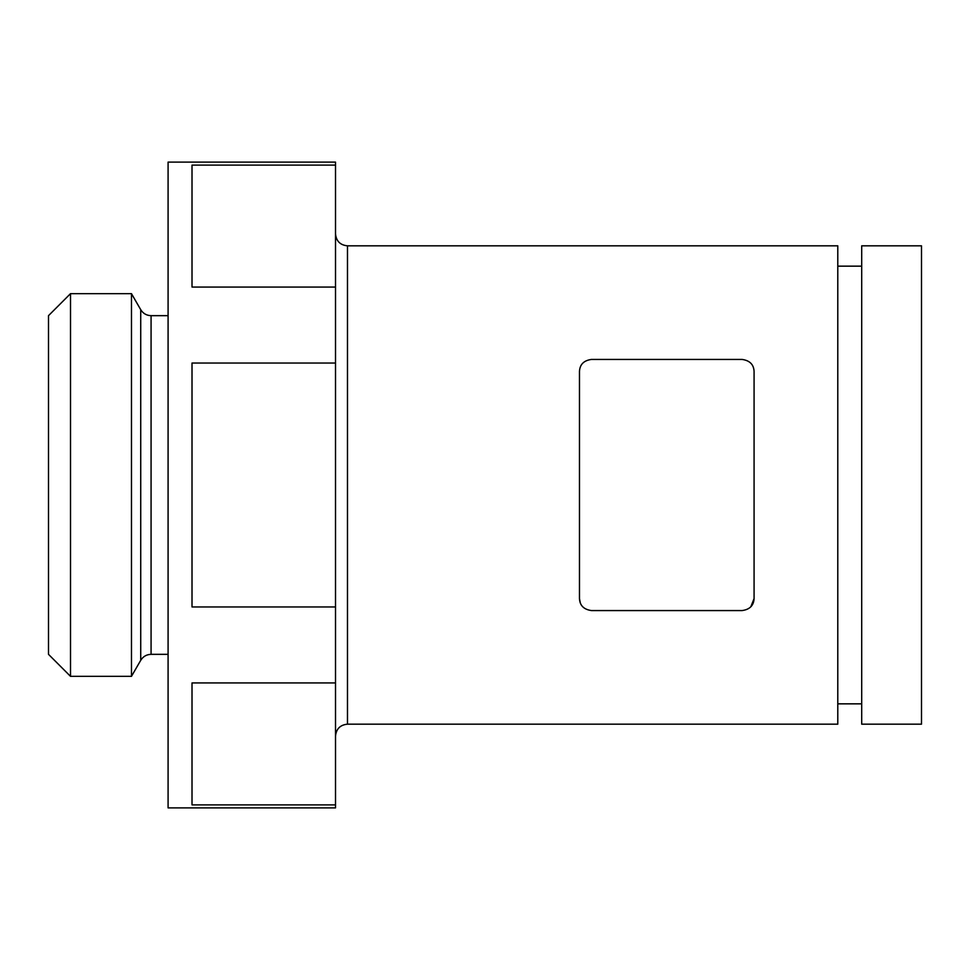 <?xml version="1.0" encoding="UTF-8"?>
<svg xmlns="http://www.w3.org/2000/svg" width="970" height="970" viewBox="0 0 970 970"><rect width="100%" height="100%" fill="white"/><g stroke="black" fill="none" stroke-linecap="round" stroke-linejoin="round"><path stroke-width="1.45" d="M579.478 598.611C579.817 605.498 583.807 609.487 591.433 610.566L742.111 610.566C749.725 609.524 753.714 605.535 754.078 598.611L754.078 371.389C753.738 364.502 749.749 360.513 742.111 359.433L591.433 359.433C583.831 360.476 579.842 364.465 579.478 371.389L579.478 598.611L580.303 602.988M347.478 724.178L347.478 245.822L837.789 245.822L837.789 724.178L347.478 724.178C340.215 724.881 336.226 728.87 335.511 736.133M335.511 165.106L192.012 165.106L192.012 287.059L335.511 287.059L335.511 807.889L168.089 807.889L168.089 162.111L335.511 162.111L335.511 287.059M335.511 682.941L192.012 682.941L192.012 804.894L335.511 804.894M335.511 363.047L192.012 363.047L192.012 606.953L335.511 606.953M921.5 245.822L921.5 724.178L861.699 724.178L861.699 245.822L921.5 245.822M750.792 606.844L754.078 598.611M131.471 293.655L131.471 676.345L70.507 676.345L70.507 293.655L131.471 293.655L140.723 309.685L140.723 660.315L131.471 676.345M70.507 293.655L48.5 315.662L48.5 654.338L70.507 676.345M168.089 315.662L151.077 315.662L151.077 654.338C146.555 654.483 143.111 656.484 140.723 660.315M861.699 266.156L837.789 266.156M861.699 703.844L837.789 703.844M168.089 654.338L151.077 654.338M151.077 315.662C146.555 315.517 143.111 313.516 140.723 309.685M347.478 245.822C340.215 245.119 336.226 241.13 335.511 233.867"/></g></svg>
